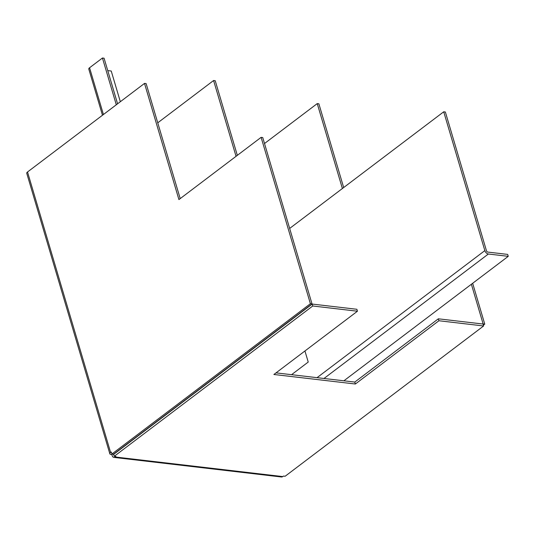 <?xml version="1.0" encoding="UTF-8"?>
<svg xmlns="http://www.w3.org/2000/svg" width="535" height="535" viewBox="0 0 535 535"><rect width="100%" height="100%" fill="white"/><g stroke="black" fill="none" stroke-linecap="round" stroke-linejoin="round"><path stroke-width="0.8" d="M482.965 324.023L484.75 324.103L483.372 325.14M484.75 324.103L472.659 283.289M483.118 323.909L471.375 284.259M343.677 187.544L318.867 103.79L317.235 103.603L264.511 143.52M342.387 188.521L317.235 103.603M312.019 303.907L310.394 303.719L111.902 454.008L113.534 454.195L312.019 303.907L262.738 137.542L261.107 137.348L178.917 199.582L144.51 83.413L27.526 171.989A3.524 1.418 163.5 0 0 26.75 173.293L109.849 453.84A3.524 1.418 -16.5 0 1 110.625 452.53L27.526 171.989M310.394 303.719L261.107 137.348M111.902 454.008L111.313 452.015L110.625 452.53M180.201 198.605L146.135 83.6L144.51 83.413M114.263 456.281L312.748 305.993L312.179 304.061L113.687 454.349L114.263 456.281L115.934 456.482L115.252 456.997A3.524 2.354 96.7 0 1 113.928 457.405A3.524 2.354 96.7 0 1 112.143 455.559L111.855 454.589L111.039 454.496A3.524 1.418 -16.5 0 1 109.849 453.84M312.748 305.993L357.447 311.223L273.887 374.487L355.36 384.01L438.921 320.746L483.62 325.969L285.128 476.257L283.45 476.063L282.768 476.578A3.524 2.354 -83.3 0 1 281.437 476.986L113.928 457.405M312.179 304.061L356.872 309.284L357.447 311.223M438.921 320.746L438.346 318.806L354.785 382.077L355.36 384.01M354.785 382.077L276.027 372.868M438.346 318.806L483.045 324.029L483.62 325.969M112.531 454.081L111.855 454.589M113.413 454.182L113.748 454.549M113.915 455.118A1.324 0.883 96.7 0 1 113.514 454.523M117.58 103.803L104.078 58.208L102.446 58.014L89.566 67.764A3.524 1.418 163.5 0 0 88.797 69.069L102.473 115.239M237.333 155.351L215.224 80.718L213.592 80.524L236.049 156.327M102.446 58.014L116.296 104.773M157.751 122.809L213.592 80.524M120.328 101.717L111.233 71.015L107.749 70.607M443.722 111.788L484.844 250.614A3.524 2.214 -127.1 0 0 488.368 254.011L508.25 256.339L507.675 254.399L487.8 252.079A1.324 0.829 -127.1 0 1 486.476 250.801L445.354 111.982L443.722 111.788L289.662 228.438M291.548 374.687L308.227 362.061L304.943 350.973M508.25 256.339L343.871 380.8M115.252 456.997L282.768 476.578M103.422 114.523L89.566 67.764M484.844 250.614L317.041 377.663M488.368 254.011L323.989 378.479"/></g></svg>
